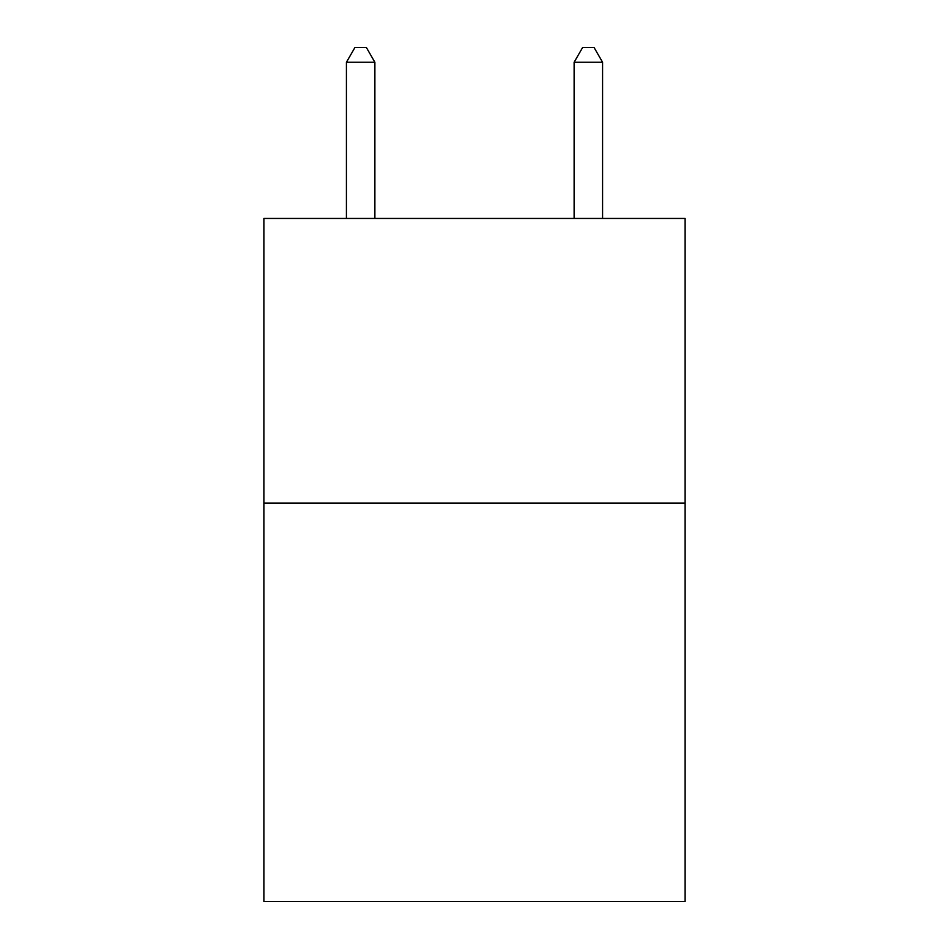 <?xml version="1.0" encoding="UTF-8"?>
<svg xmlns="http://www.w3.org/2000/svg" width="949" height="949" viewBox="0 0 949 949"><rect width="100%" height="100%" fill="white"/><g stroke="black" fill="none" stroke-linecap="round" stroke-linejoin="round"><path stroke-width="1.42" d="M685.119 503.077L685.119 901.55L263.881 901.55L263.881 218.448L685.119 218.448L685.119 503.077L263.881 503.077M374.879 218.448L374.879 62.254L346.421 62.254L346.421 218.448M346.421 62.254L354.962 47.45L366.338 47.45L374.879 62.254M602.579 218.448L602.579 62.254L574.121 62.254L574.121 218.448M574.121 62.254L582.662 47.45L594.038 47.45L602.579 62.254"/></g></svg>
